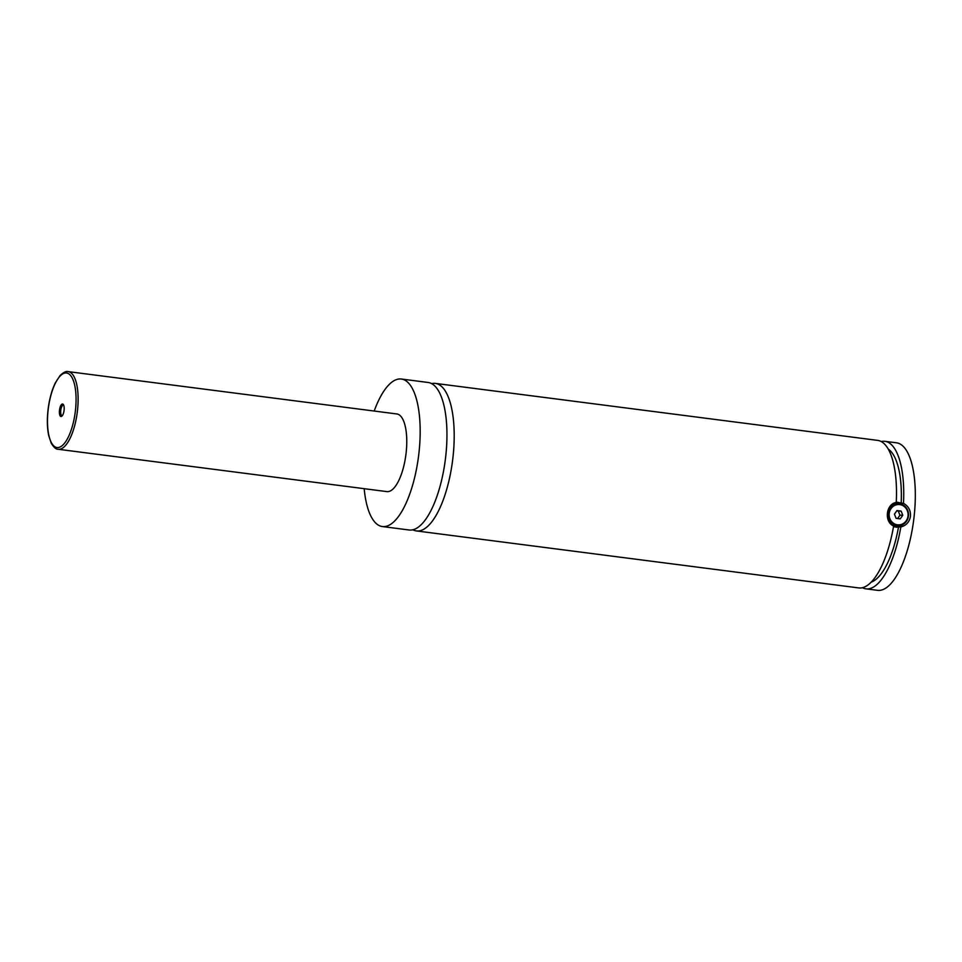 <?xml version="1.0" encoding="UTF-8"?>
<svg xmlns="http://www.w3.org/2000/svg" width="962" height="962" viewBox="0 0 962 962"><rect width="100%" height="100%" fill="white"/><g stroke="black" fill="none" stroke-linecap="round" stroke-linejoin="round"><path stroke-width="1.44" d="M374.194 411.039A74.375 26.9 97.3 0 1 400.156 378.944A74.375 26.9 97.3 0 1 401.382 379.028L428.162 382.479A74.375 26.9 97.3 0 1 445.538 457.996A74.375 26.9 97.3 0 1 410.377 530.074A74.375 26.9 97.3 0 1 409.163 530.002L382.371 526.551A74.375 26.9 97.3 0 1 364.189 488.684M431.697 383.622A74.375 26.9 97.3 0 1 434.187 383.333A74.375 26.9 97.3 0 1 435.401 383.405A74.375 26.9 97.3 0 1 452.573 460.606A74.375 26.9 97.3 0 1 416.402 530.928A74.375 26.9 97.3 0 1 412.866 529.785M888.191 513.395A10.955 10.209 -89.8 0 1 898.364 503.739A10.955 10.209 -89.8 0 1 908.453 516.005A10.955 10.209 -89.8 0 1 898.292 525.661A10.955 10.209 -89.8 0 1 888.191 513.395M889.201 513.492A10.173 9.476 90.2 0 0 897.474 524.807A10.173 9.476 90.2 0 0 908.02 515.909A10.173 9.476 90.2 0 0 899.747 504.593A10.173 9.476 90.2 0 0 889.201 513.492M891.558 524.687A10.955 10.209 90.2 0 0 895.718 525.649L898.292 525.661M898.364 503.739L895.79 503.727A10.955 10.209 90.2 0 0 891.81 504.581M893.457 526.875L900.841 526.984C906.276 525.517 909.487 521.921 910.473 516.197C910.773 510.389 908.453 506.108 903.486 503.354L896.259 502.164A12.53 11.664 -89.8 0 1 903.294 505.122M903.222 524.314A12.53 11.664 -89.8 0 1 895.971 527.212M416.402 530.928L858.693 587.914A74.375 26.9 97.3 0 0 893.602 526.046C883.946 521.705 885.93 504.088 896.247 502.417A74.375 26.9 97.3 0 0 877.693 440.392L435.401 383.405M62.482 404.004A6.301 2.285 -82.7 0 0 59.488 410.257A6.301 2.285 -82.7 0 0 61.075 416.522A6.301 2.285 -82.7 0 0 61.917 416.137A6.301 2.285 -82.7 0 0 64.045 410.558A6.301 2.285 -82.7 0 0 63.396 404.617A6.301 2.285 -82.7 0 0 62.482 404.004M63.708 405.242A5.327 1.924 -82.7 0 0 63.372 405.098A5.327 1.924 -82.7 0 0 63.276 405.098A5.327 1.924 -82.7 0 0 60.762 410.257A5.327 1.924 -82.7 0 0 62.001 415.656A5.327 1.924 -82.7 0 0 62.097 415.668A5.327 1.924 -82.7 0 0 62.374 415.608M67.593 371.585A39.141 14.153 97.3 0 1 68.23 371.621L396.873 413.961A39.141 14.153 97.3 0 1 406.024 453.715A39.141 14.153 97.3 0 1 387.518 491.654A39.141 14.153 97.3 0 1 386.88 491.606L58.225 449.266A39.141 14.153 97.3 0 0 58.874 449.314A39.141 14.153 97.3 0 0 77.381 411.375A39.141 14.153 97.3 0 0 68.23 371.621C66.186 370.971 63.444 372.318 60.005 375.649L55.339 382.876C51.888 390.031 49.495 398.641 48.172 408.706C46.934 418.783 47.102 427.705 48.677 435.449L51.214 443.145C53.776 447.402 56.121 449.446 58.225 449.266M401.382 379.028A74.375 26.9 97.3 0 1 418.759 454.545A74.375 26.9 97.3 0 1 383.597 526.623A74.375 26.9 97.3 0 1 382.371 526.551M898.52 526.972A68.11 24.627 97.3 0 1 871.175 582.13M888.311 449.146A68.11 24.627 97.3 0 1 901.178 503.342M881.228 441.534A74.375 26.9 97.3 0 1 883.717 441.245A74.375 26.9 97.3 0 1 884.932 441.317L896.524 442.809A74.375 26.9 97.3 0 1 913.9 518.338A74.375 26.9 97.3 0 1 878.739 590.415A74.375 26.9 97.3 0 1 877.512 590.331L865.932 588.84A74.375 26.9 97.3 0 1 862.397 587.698M884.932 441.317A74.375 26.9 97.3 0 1 903.486 503.354M900.841 526.984A74.375 26.9 97.3 0 1 865.932 588.84M896.079 518.314L900.264 518.855L902.789 515.235L901.129 511.087L896.957 510.545L894.432 514.165L896.079 518.314M897.642 518.518L899.939 515.235L898.28 511.075L896.728 510.87M902.789 515.235L899.939 515.235M901.129 511.087L898.28 511.075M65.969 372.955A37.578 13.588 -82.7 0 0 48.1 410.221A37.578 13.588 -82.7 0 0 57.6 447.57A37.578 13.588 -82.7 0 0 75.457 410.305A37.578 13.588 -82.7 0 0 65.969 372.955"/></g></svg>
